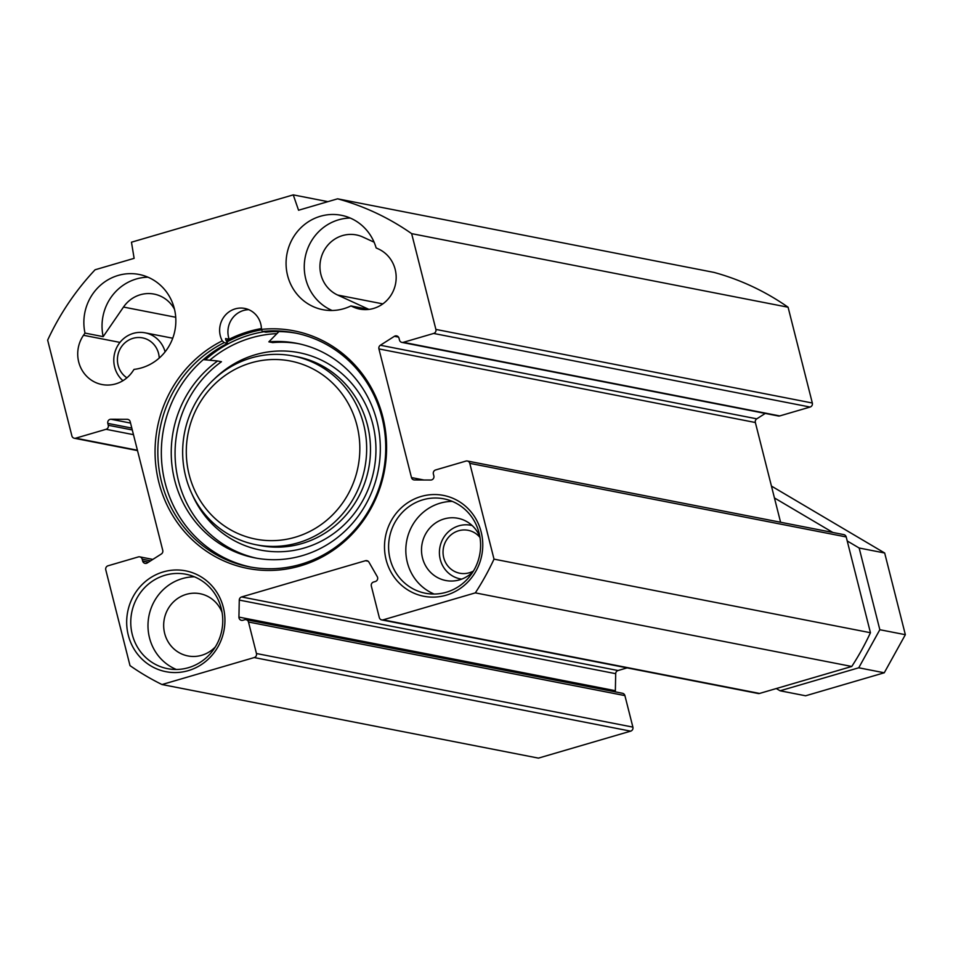 <?xml version="1.0" encoding="UTF-8"?>
<svg xmlns="http://www.w3.org/2000/svg" width="953" height="953" viewBox="0 0 953 953"><rect width="100%" height="100%" fill="white"/><g stroke="black" fill="none" stroke-linecap="round" stroke-linejoin="round"><path stroke-width="1.43" d="M165.095 351.86A27.327 26.088 -78.9 0 0 145.166 332.835A27.327 26.088 -78.9 0 0 116.445 348.095A27.327 26.088 -78.9 0 0 122.937 380.7M159.222 358.066A21.859 20.871 -78.9 0 0 158.555 353.42A21.859 20.871 -78.9 0 0 126.094 341.865A21.859 20.871 -78.9 0 0 126.916 377.829M472.176 525.579A27.327 26.088 -78.9 0 0 470.782 525.258A27.327 26.088 -78.9 0 0 439.941 547.07A27.327 26.088 -78.9 0 0 460.299 578.9A27.327 26.088 -78.9 0 0 461.705 579.138M480.002 537.492A21.859 20.871 -78.9 0 0 451.782 534.24A21.859 20.871 -78.9 0 0 446.075 563.426A21.859 20.871 -78.9 0 0 473.438 571.038M174.506 309.284A31.699 30.27 -78.9 0 0 154.112 294.096A31.699 30.27 -78.9 0 0 123.497 307.057L103.174 336.647L84.996 333.085A48.091 45.923 101.1 0 1 139.078 274.452A48.091 45.923 101.1 0 1 175.781 323.46A48.091 45.923 101.1 0 1 134.063 369.383L132.562 371.563A31.699 30.27 101.1 0 1 101.947 384.524A31.699 30.27 101.1 0 1 83.495 335.277L84.996 333.085M401.892 342.401L778.327 415.984A3.276 3.133 -78.9 0 0 779.745 415.925L810.086 407.05A3.276 3.133 -78.9 0 0 812.325 403.012L788.083 307.223A259.597 247.851 -78.9 0 0 714.035 272.415L337.6 198.82A259.597 247.851 101.1 0 1 411.648 233.64L435.89 329.416A3.276 3.133 101.1 0 1 433.651 333.455L403.322 342.33A3.276 3.133 101.1 0 1 399.486 340.066L399.021 338.208A3.276 3.133 -78.9 0 0 394.387 336.314L380.354 345.248A3.276 3.133 -78.9 0 0 378.925 348.917L411.482 477.572A3.276 3.133 -78.9 0 0 414.448 479.955L430.744 480.026A3.276 3.133 -78.9 0 0 433.853 475.857L433.377 473.998A3.276 3.133 101.1 0 1 435.616 469.96L465.946 461.085A3.276 3.133 101.1 0 1 469.781 463.349L494.011 559.137A259.597 247.851 101.1 0 1 475.333 592.873L383.13 619.843A3.276 3.133 101.1 0 1 379.306 617.58L371.336 586.071A3.276 3.133 101.1 0 1 373.564 582.033L375.363 581.509A3.276 3.133 -78.9 0 0 377.257 576.636L368.942 562.151A3.276 3.133 -78.9 0 0 365.44 560.721L241.609 596.947A3.276 3.133 -78.9 0 0 239.274 600.08L238.929 617.103A3.276 3.133 -78.9 0 0 242.86 620.272L244.647 619.748A3.276 3.133 101.1 0 1 248.483 622.011L256.452 653.52A3.276 3.133 101.1 0 1 254.213 657.558L162.01 684.54A259.597 247.851 101.1 0 1 130.013 665.623L105.771 569.834A3.276 3.133 101.1 0 1 108.011 565.796L138.352 556.921A3.276 3.133 101.1 0 1 142.176 559.185L142.652 561.055A3.276 3.133 -78.9 0 0 147.286 562.949L161.307 554.015A3.276 3.133 -78.9 0 0 162.749 550.334L130.192 421.691A3.276 3.133 -78.9 0 0 127.225 419.308L110.917 419.237A3.276 3.133 -78.9 0 0 107.82 423.394L108.285 425.264A3.276 3.133 101.1 0 1 106.057 429.303L75.716 438.177A3.276 3.133 101.1 0 1 71.892 435.914L47.65 340.126A259.597 247.851 101.1 0 1 95.086 269.77L134.123 258.346L131.466 242.205L293.25 194.877L298.563 210.244L337.6 198.82M780.59 522.256L755.36 422.513A3.276 3.133 101.1 0 1 756.789 418.832L765.259 413.435M381.712 619.915L758.135 693.498A3.276 3.133 -78.9 0 0 759.565 693.439L851.768 666.469A259.597 247.851 -78.9 0 0 870.446 632.721L846.204 536.944A3.276 3.133 -78.9 0 0 843.81 534.609L467.375 461.014M615.555 691.914A3.276 3.133 101.1 0 1 615.352 690.699L615.698 673.676A3.276 3.133 101.1 0 1 618.044 670.531L627.098 667.886M162.01 684.54L538.445 758.123L630.648 731.154A3.276 3.133 -78.9 0 0 632.887 727.115L624.906 695.607A3.276 3.133 -78.9 0 0 622.512 693.272L246.077 619.676M248.793 309.677A21.859 20.871 -78.9 0 0 229.149 339.244L225.635 338.553L225.694 339.506A21.859 20.871 -78.9 0 0 227.696 343.318L224.181 342.627L222.263 340.84A21.859 20.871 101.1 0 1 223.669 317.289A21.859 20.871 101.1 0 1 244.73 308.427A21.859 20.871 101.1 0 1 261.444 329.381L262.325 331.465L265.839 332.156A119.149 113.752 -78.9 0 1 296.395 333.24M225.551 338.601A124.605 118.97 101.1 0 1 225.635 338.553L225.694 339.506M261.42 328.571A124.605 118.97 -78.9 0 0 229.149 339.244M227.696 343.318A119.149 113.752 -78.9 0 0 161.986 465.231A119.149 113.752 -78.9 0 0 250.687 567.071M222.263 340.84A121.031 115.563 -78.9 0 0 193.495 540.947A121.031 115.563 -78.9 0 0 380.533 486.233A121.031 115.563 -78.9 0 0 261.444 329.381M481.158 531.941A51.379 49.044 -78.9 0 0 399.057 510.034A51.379 49.044 -78.9 0 0 420.702 595.554A51.379 49.044 -78.9 0 0 481.158 531.941M350.942 305.925A48.091 45.923 101.1 0 1 322.853 309.689A48.091 45.923 101.1 0 1 287.008 253.677A48.091 45.923 101.1 0 1 341.305 215.283A48.091 45.923 101.1 0 1 376.137 247.911L378.46 248.983A31.699 30.27 101.1 0 1 394.685 287.27A31.699 30.27 101.1 0 1 359.781 309.094A31.699 30.27 101.1 0 1 353.253 306.997L350.942 305.925L368.811 309.427M223.324 607.371A51.379 49.044 -78.9 0 0 141.223 585.476A51.379 49.044 -78.9 0 0 162.868 670.983A51.379 49.044 -78.9 0 0 223.324 607.371M262.325 331.465A119.149 113.752 101.1 0 1 294.644 332.883A119.149 113.752 101.1 0 1 383.428 471.64A119.149 113.752 101.1 0 1 248.936 566.749A119.149 113.752 101.1 0 1 158.579 465.469A119.149 113.752 101.1 0 1 224.181 342.627M374.1 242.181L362.867 237.035A31.699 30.27 -78.9 0 0 356.339 234.926A31.699 30.27 -78.9 0 0 321.435 256.75A31.699 30.27 -78.9 0 0 337.66 295.049L368.954 309.403M293.25 194.877L327.927 201.655M263.85 331.763A121.21 115.718 -78.9 0 0 205.324 359.805M221.251 608.443A48.091 45.923 101.1 0 1 167.537 668.661A48.091 45.923 101.1 0 1 131.693 612.648A48.091 45.923 101.1 0 1 185.99 574.254A48.091 45.923 101.1 0 1 221.251 608.443M194.436 576.815A48.091 45.923 -78.9 0 0 148.918 616.019A48.091 45.923 -78.9 0 0 176.317 669.471M479.085 533.013A48.091 45.923 101.1 0 1 425.372 593.231A48.091 45.923 101.1 0 1 389.527 537.218A48.091 45.923 101.1 0 1 443.824 498.824A48.091 45.923 101.1 0 1 479.085 533.013M452.27 501.385A48.091 45.923 -78.9 0 0 406.752 540.589A48.091 45.923 -78.9 0 0 434.151 594.041M222.085 612.422A31.699 30.27 -78.9 0 0 200.07 593.719A31.699 30.27 -78.9 0 0 164.285 619.021A31.699 30.27 -78.9 0 0 187.908 655.938A31.699 30.27 -78.9 0 0 215.342 646.896M479.919 536.992A31.699 30.27 -78.9 0 0 457.905 518.289A31.699 30.27 -78.9 0 0 422.119 543.591A31.699 30.27 -78.9 0 0 445.742 580.508A31.699 30.27 -78.9 0 0 473.176 571.466M147.977 277.192A48.091 45.923 -78.9 0 0 103.174 336.647M350.204 218.034A48.091 45.923 -78.9 0 0 305.198 257.227A48.091 45.923 -78.9 0 0 332.132 310.499M475.333 592.873L851.768 666.469M494.011 559.137L870.446 632.721M411.648 233.64L788.083 307.223M847.229 540.959L859.153 548.011L879.833 629.719L858.748 667.791L780.102 690.794L776.29 688.542M774.444 497.942L832.851 532.465M780.102 690.794L805.619 695.785L884.265 672.782L905.35 634.698L884.67 553.002L771.442 486.078M858.748 667.791L884.265 672.782M879.833 629.719L905.35 634.698M884.67 553.002L859.153 548.011M203.311 359.615L217.629 360.984A109.309 104.365 -78.9 0 0 173.196 473.498A109.309 104.365 -78.9 0 0 254.808 557.874A109.309 104.365 -78.9 0 0 378.198 470.615A109.309 104.365 -78.9 0 0 296.752 343.318A109.309 104.365 -78.9 0 0 268.853 341.853L272.689 342.603A109.309 104.365 101.1 0 1 298.658 343.711M256.726 558.232A109.309 104.365 101.1 0 1 176.841 473.248A109.309 104.365 101.1 0 1 221.453 361.735L217.629 360.984M268.853 341.853L278.943 331.573M295.132 537.254A90.726 86.616 101.1 0 1 189.361 427.742A90.726 86.616 101.1 0 1 334.717 385.215A90.726 86.616 101.1 0 1 295.132 537.254M298.051 542.817A96.193 91.833 -78.9 0 0 366.631 446.064A96.193 91.833 -78.9 0 0 293.119 355.981A96.193 91.833 -78.9 0 0 184.525 432.757A96.193 91.833 -78.9 0 0 256.202 544.782A96.193 91.833 -78.9 0 0 298.051 542.817M209.72 360.234A118.053 112.704 101.1 0 1 276.93 333.621M123.497 307.057L175.721 317.266M83.495 335.277L119.971 342.401M337.66 295.049L382.856 303.888M353.253 306.997L366.607 309.606M365.44 560.721L368.168 561.246M241.609 596.947L618.044 670.531M261.42 328.63A124.605 118.97 -78.9 0 0 226.29 340.84M226.874 341.972A123.521 117.922 101.1 0 1 261.634 329.809M75.716 438.177L137.411 450.233M106.057 429.303L133.468 434.663M108.285 425.264L132.276 429.958M107.82 423.394L131.812 428.088M110.917 419.237L130.537 423.072M127.225 419.308L128.321 419.523M142.652 561.055L148.477 562.187M142.176 559.185L150.598 560.841M254.213 657.558L630.648 731.154M256.452 653.52L632.887 727.115M248.483 622.011L624.906 695.607M238.929 617.103L615.352 690.699M239.274 600.08L615.698 673.676M383.13 619.843L759.565 693.439M469.781 463.349L846.204 536.944M411.482 477.572L423.871 479.99M378.925 348.917L755.36 422.513M380.354 345.248L756.789 418.832M394.387 336.314L398.521 337.112M403.322 342.33L779.745 415.925M433.651 333.455L810.086 407.05M435.89 329.416L812.325 403.012M293.119 355.981L296.943 356.72A96.193 91.833 101.1 0 1 370.455 446.814A96.193 91.833 101.1 0 1 301.875 543.567A96.193 91.833 101.1 0 1 260.038 545.533L256.202 544.782M191.97 493.976A100.565 96.015 -78.9 0 0 304.221 548.011A100.565 96.015 -78.9 0 0 364.106 401.57A100.565 96.015 -78.9 0 0 214.473 378.853M172.743 338.22L145.166 332.835M472.116 525.52L470.782 525.258M461.633 579.162L460.299 578.9M74.286 438.237L137.506 450.602M139.769 556.862L152.837 559.411"/></g></svg>
